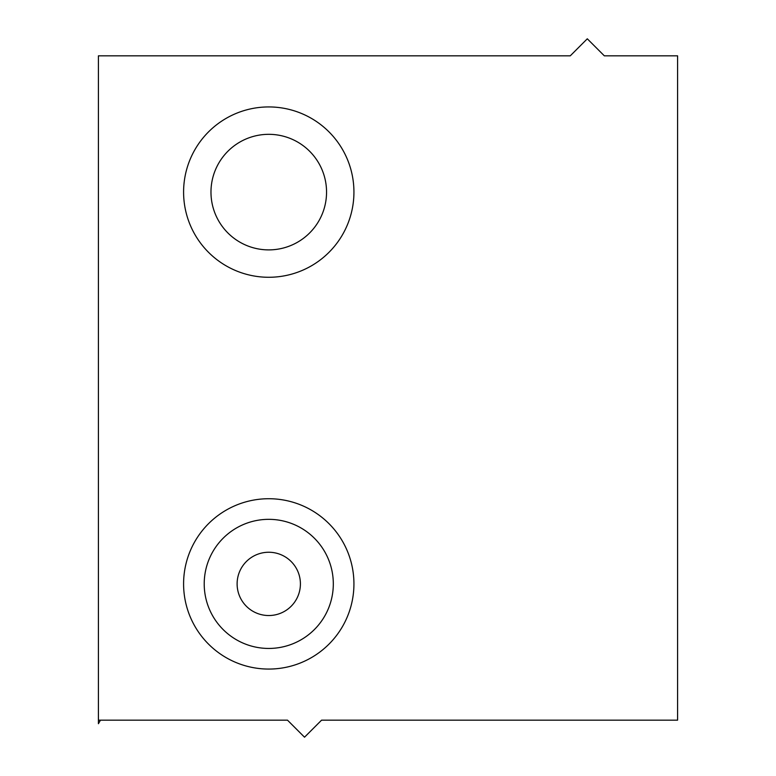 <?xml version="1.0" encoding="UTF-8"?>
<svg xmlns="http://www.w3.org/2000/svg" width="776" height="776" viewBox="0 0 776 776"><rect width="100%" height="100%" fill="white"/><g stroke="black" fill="none" stroke-linecap="round" stroke-linejoin="round"><path stroke-width="1.16" d="M100.463 720.167L98.416 723.707L98.416 720.167L287.498 720.167L304.531 737.2L321.565 720.167L677.584 720.167L677.584 55.833L604.329 55.833L587.296 38.8L570.263 55.833L98.416 55.833L98.416 720.167M268.758 106.933A85.166 85.166 0 0 1 353.934 192.108A85.166 85.166 0 0 1 268.758 277.274A85.166 85.166 0 0 1 183.592 192.108A85.166 85.166 0 0 1 268.758 106.933M268.758 498.725A85.166 85.166 0 0 0 183.592 583.892A85.166 85.166 0 0 0 268.758 669.067A85.166 85.166 0 0 0 353.934 583.892A85.166 85.166 0 0 0 268.758 498.725M268.758 134.326A57.783 57.783 0 0 1 326.55 192.108A57.783 57.783 0 0 1 268.758 249.891A57.783 57.783 0 0 1 210.975 192.108A57.783 57.783 0 0 1 268.758 134.326M268.758 519.338A64.553 64.553 0 0 0 204.214 583.892A64.553 64.553 0 0 0 268.758 648.445A64.553 64.553 0 0 0 333.311 583.892A64.553 64.553 0 0 0 268.758 519.338M268.758 552.25A31.641 31.641 0 0 0 237.116 583.892A31.641 31.641 0 0 0 268.758 615.533A31.641 31.641 0 0 0 300.409 583.892A31.641 31.641 0 0 0 268.758 552.25"/></g></svg>
